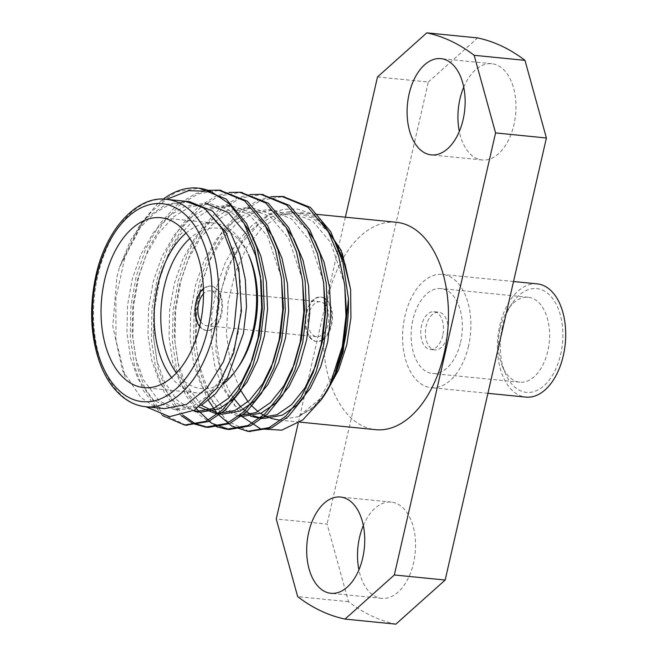 <?xml version="1.0" encoding="UTF-8"?>
<svg xmlns="http://www.w3.org/2000/svg" width="657" height="657" viewBox="0 0 657 657"><rect width="100%" height="100%" fill="white"/><g stroke="black" fill="none" stroke-linecap="round" stroke-linejoin="round"><path stroke-width="0.49" stroke-dasharray="3.29 2.46" d="M396.253 222.263A104.217 61.988 -84.3 0 0 324.23 319.819A104.217 61.988 -84.3 0 0 375.574 429.67M345.377 217.188L298.204 423.165M468.515 346.091A56.904 33.844 95.7 0 1 431.099 387.655A56.904 33.844 95.7 0 1 404.975 315.976A56.904 33.844 95.7 0 1 442.391 274.412A56.904 33.844 95.7 0 1 468.515 346.091M363.337 525.543A48.363 28.768 95.7 0 1 391.334 502.104A48.363 28.768 95.7 0 1 413.54 563.033A48.363 28.768 95.7 0 1 381.742 598.363A48.363 28.768 95.7 0 1 358.919 569.865M463.743 87.135A48.363 28.768 95.7 0 1 491.748 63.704A48.363 28.768 95.7 0 1 513.955 124.633A48.363 28.768 95.7 0 1 482.148 159.963A48.363 28.768 95.7 0 1 459.325 131.457M395.859 624.15A296.373 176.29 95.7 0 1 348.506 601.705L327.079 524.081L276.252 519.005M377.496 76.959L428.323 82.026L327.079 524.081M428.323 82.026L477.631 37.917M348.506 601.705L297.678 596.638M342.157 252.953L323.219 223.963L311.681 216.112L299.157 212.589L280.49 215.414L262.562 227.191L246.983 246.942L235.116 272.852L228.053 302.647L226.394 333.649L230.311 363.099L239.427 388.386M248.018 401.764L250.473 404.646M257.979 411.602L260.525 413.417M268.327 417.499L270.988 418.427M278.478 419.954L298.327 416.694L312.954 407.315L326.529 391.983M336.4 368.659L319.573 399.201L298.327 416.694L312.527 408.399L325.322 393.822M241.686 416.308L224.71 388.87L215.923 351.331L216.744 309.012L227.117 268.056L245.94 234.615L270.421 213.821L283.61 209.279L296.923 209.008L309.685 213.016L321.511 221.187M186.079 201.321L165.794 204.417L147.119 217.442L131.178 239.041L119.525 267.153L138.167 227.922L142.191 221.976L157.138 204.245A118.547 70.513 95.7 0 1 163.24 199.153M142.191 221.976L124.97 257.101L115.854 298.319L115.969 340.186L125.298 377.003L122.424 370.137M189.569 201.666L168.98 204.738L154.362 213.303L140.467 227.265L119.525 267.153L116.839 277.361L112.782 326.061L122.432 370.137L140.623 397.255L152.161 405.123L164.685 408.629M138.167 227.922L151.595 211.488L166.607 199.367M157.138 204.245L176.889 191.819L199.186 188.222M185.915 425.136L163.24 414.329L145.747 390.554L137.149 366.499L132.821 337.542L133.47 306.49L138.758 276.556L148.408 248.683L162.427 223.963L179.575 205.181L197.962 193.922L219.964 190.3M182.958 415.208L166.821 392.656L158.214 368.602L153.894 339.644L154.543 308.585L159.832 278.65L169.481 250.785L183.5 226.065L200.648 207.284L219.036 196.024L241.037 192.402M196.492 408.884L187.886 394.758L179.287 370.704L174.967 341.747L175.616 310.687L180.905 280.753L190.555 252.888L204.573 228.168L221.721 209.386L240.109 198.127L262.11 194.505M249.126 431.444L226.451 420.636L208.959 396.853L200.36 372.806L196.041 343.849L196.681 312.789L201.978 282.855L211.628 254.99L225.647 230.27L242.794 211.488L261.182 200.221L283.183 196.607M162.353 415.479L143.185 390.299L134.586 366.245L130.267 337.287L130.907 306.228L136.204 276.301L145.854 248.428L159.873 223.708L177.02 204.927L195.408 193.667L208.113 190.316M181.184 415.676L164.258 392.401L155.66 368.347L151.34 339.39L151.981 308.33L157.278 278.396L166.919 250.531L180.946 225.811L198.094 207.029L216.482 195.77L229.112 192.419M216.391 426.705L198.948 414.559L185.331 394.504L176.733 370.449L172.413 341.492L173.054 310.433L178.343 280.498L187.992 252.633L202.019 227.913L219.159 209.131L237.547 197.872L250.186 194.521M208.376 400.409L206.405 396.598L197.806 372.552L193.487 343.595L194.127 312.535L199.416 282.6L209.066 254.727L223.093 230.016L240.232 211.234L258.62 199.966L271.259 196.624M205.37 209.213L225.408 232.135L234.524 253.438L240.06 279.061L241.234 306.54L238.146 333.009L231.223 357.663L220.637 379.557L207.3 396.245L192.698 406.297L174.162 409.574L153.754 400.376L138.036 379.073L130.571 357.942L126.891 332.499L127.565 305.209L132.32 278.905L140.902 254.415L153.336 232.701L168.52 216.202L184.781 206.314L205.378 203.243L210.642 203.769L228.636 209.821L244.232 223.635M195.236 411.676L174.828 402.478L159.109 381.175L151.644 360.044L147.965 334.602L148.638 307.312L153.393 281.007L161.975 256.517L174.409 234.804L189.594 218.305L205.855 208.417L226.451 205.345L249.455 214.798L267.547 236.339L281.426 277.837M199.079 407.077L180.174 383.277L172.717 362.147L169.03 336.704L169.711 309.414L174.466 283.11L183.04 258.62L195.482 236.906L210.667 220.407L226.928 210.519L247.517 207.448L270.528 216.9L288.62 238.442L302.499 279.939M237.382 415.881L216.966 406.683L201.247 385.38L193.79 364.249L190.103 338.807L190.785 311.517L195.531 285.212L204.113 260.722L216.555 239.008L231.74 222.509L248.001 212.613L268.59 209.542L291.601 219.003L309.693 240.544L323.572 282.042M250.654 416.234L234.713 405.648L222.321 387.482L214.864 366.343L211.176 340.901L211.858 313.611L216.605 287.314L225.187 262.825L237.629 241.111L252.805 224.604L269.074 214.716L289.663 211.644L312.675 221.097L330.767 242.647L344.638 284.136M202.069 404.72L197.971 406.823L179.427 410.099L159.019 400.901L143.3 379.598L135.843 358.467L132.156 333.025L132.837 305.735L137.584 279.43L146.166 254.941L158.608 233.227L173.785 216.728L190.054 206.84L210.642 203.769M193.503 410.724L177.103 400.22L164.373 381.701L156.916 360.57L153.229 335.127L153.902 307.837L158.657 281.533L167.239 257.043L179.681 235.329L194.858 218.83L211.127 208.942L231.716 205.871L249.709 211.924L265.305 225.737M221.573 414.304L218.953 413.935M201.379 405.287L185.446 383.803L177.99 362.672L174.302 337.23L174.976 309.94L179.731 283.635L188.313 259.145L200.746 237.432L215.931 220.933L232.2 211.045L252.789 207.973L270.783 214.026L286.378 227.839M242.647 416.407L222.238 407.209L206.52 385.905L199.063 364.775L195.375 339.324L196.049 312.034L200.804 285.738L209.386 261.248L221.82 239.534L237.005 223.035L253.265 213.139L273.862 210.068L291.856 216.128L307.443 229.942M263.72 418.501L261.092 418.139M253.364 415.741L250.834 414.51M243.394 409.385L240.963 407.159M233.219 397.797L227.593 388L220.128 366.869L216.449 341.426L217.122 314.136L221.877 287.84L230.459 263.35L242.893 241.628L258.078 225.129L274.339 215.241L294.936 212.17L312.929 218.223L328.516 232.044M186.021 233.063A85.353 50.77 95.7 0 1 213.837 223.027A85.353 50.77 95.7 0 1 248.453 254.563M223.355 383.984A85.353 50.77 95.7 0 1 196.903 392.894A85.353 50.77 95.7 0 1 171.617 377.578M196.722 302.442A22.289 13.255 -84.3 0 0 206.955 330.52A22.289 13.255 -84.3 0 0 222.353 309.661A22.289 13.255 -84.3 0 0 211.373 286.165A22.289 13.255 -84.3 0 0 196.722 302.442M176.437 372.979A80.614 47.953 -84.3 0 0 239.091 365.818M249.849 257.905A80.614 47.953 -84.3 0 0 189.84 238.516M199.629 326.496A22.289 13.255 -84.3 0 0 206.191 330.446A22.289 13.255 -84.3 0 0 221.598 309.578A22.289 13.255 -84.3 0 0 210.618 286.091A22.289 13.255 -84.3 0 0 203.407 288.661M325.059 304.585A17.542 10.438 -84.3 0 0 320.14 301.777A17.542 10.438 -84.3 0 0 308.601 314.588A17.542 10.438 -84.3 0 0 316.658 336.696A17.542 10.438 -84.3 0 0 323.039 334.027M323.852 333.148A17.542 10.438 -84.3 0 0 325.617 305.3M322.111 339.8A22.289 13.255 95.7 0 1 316.189 341.41A22.289 13.255 95.7 0 1 305.957 313.34A22.289 13.255 95.7 0 1 320.616 297.054A22.289 13.255 95.7 0 1 324.936 298.804M325.404 299.173A22.289 13.255 95.7 0 1 331.703 319.22A22.289 13.255 95.7 0 1 322.842 339.283M200.722 321.519A17.542 10.438 -84.3 0 0 206.659 325.724A17.542 10.438 -84.3 0 0 218.789 309.299A17.542 10.438 -84.3 0 0 210.141 290.805A17.542 10.438 -84.3 0 0 203.489 293.753M324.919 298.352A22.289 13.255 -84.3 0 0 321.372 297.136A22.289 13.255 -84.3 0 0 306.712 313.414A22.289 13.255 -84.3 0 0 316.945 341.484A22.289 13.255 -84.3 0 0 322.004 340.392M322.71 339.981A22.289 13.255 -84.3 0 0 332.458 319.318A22.289 13.255 -84.3 0 0 325.371 298.648M537.212 283.865A56.904 33.844 -84.3 0 0 499.796 325.429A56.904 33.844 -84.3 0 0 525.92 397.107M500.158 328.443A42.68 25.385 95.7 0 1 508.14 309.307A42.68 25.385 95.7 0 1 528.22 297.268A42.68 25.385 95.7 0 1 549.244 342.248A42.68 25.385 95.7 0 1 519.744 382.202A42.68 25.385 95.7 0 1 502.441 366.434A42.68 25.385 95.7 0 1 500.158 328.443M460.573 342.33A42.68 25.385 -84.3 0 0 440.978 288.571A42.68 25.385 -84.3 0 0 412.916 319.737A42.68 25.385 -84.3 0 0 432.511 373.505A42.68 25.385 -84.3 0 0 460.573 342.33M502.441 326.685A52.158 31.027 -84.3 0 0 505.241 373.127A52.158 31.027 -84.3 0 0 549.334 379.91A52.158 31.027 -84.3 0 0 556.766 305.349A52.158 31.027 -84.3 0 0 512.205 303.296A52.158 31.027 -84.3 0 0 502.441 326.685M442.711 335.596A18.971 11.284 95.7 0 1 430.245 349.45A18.971 11.284 95.7 0 1 420.899 329.453A18.971 11.284 95.7 0 1 434.006 311.697A18.971 11.284 95.7 0 1 442.711 335.596M447.335 336.055A18.971 11.284 -84.3 0 0 438.621 312.157A18.971 11.284 -84.3 0 0 425.514 329.913A18.971 11.284 -84.3 0 0 434.86 349.91A18.971 11.284 -84.3 0 0 447.335 336.055M145.723 406.749A104.217 61.988 95.7 0 1 97.877 275.472A104.217 61.988 95.7 0 1 166.402 199.342M315.656 214.223L299.157 212.581M299.797 422.114L278.478 419.987M322.242 398.364L321.552 399.382M174.162 409.574L179.427 410.099M226.451 205.345L231.716 205.871M247.517 207.448L252.789 207.965M268.59 209.542L273.862 210.068M289.663 211.644L294.927 212.17M213.837 223.027L160.735 217.738M196.903 392.894L143.801 387.605M211.373 286.165L210.618 286.091M206.955 330.52L206.191 330.446M320.14 301.777L304.47 300.216M303.953 300.159L283.397 298.114M282.888 298.064L262.324 296.011M261.815 295.962L210.141 290.805M316.658 336.696L302.113 335.242M301.464 335.177L281.04 333.14M280.391 333.074L259.967 331.038M259.318 330.972L206.659 325.724M321.372 297.136L320.616 297.054M316.945 341.484L316.189 341.41M491.748 63.704L440.921 58.637M482.148 159.963L431.321 154.896M391.334 502.104L340.515 497.037M381.742 598.363L330.914 593.296M513.536 281.508L442.391 274.412M487.921 393.321L431.099 387.655M528.22 297.268L440.978 288.571M519.744 382.202L432.511 373.505M430.245 349.45L434.86 349.91M434.006 311.697L438.621 312.157M502.441 366.434L505.241 373.127M508.14 309.307L512.205 303.296"/><path stroke-width="0.99" d="M308.708 532.367A48.363 28.768 -84.3 0 0 330.914 593.296A48.363 28.768 -84.3 0 0 364.339 548.02A48.363 28.768 -84.3 0 0 340.515 497.037A48.363 28.768 -84.3 0 0 308.708 532.367M409.114 93.967A48.363 28.768 -84.3 0 0 431.321 154.896A48.363 28.768 -84.3 0 0 464.745 109.62A48.363 28.768 -84.3 0 0 440.921 58.637A48.363 28.768 -84.3 0 0 409.114 93.967M299.797 422.114L375.574 429.67A104.217 61.988 -84.3 0 0 395.424 426.368A104.217 61.988 -84.3 0 0 444.099 353.54A104.217 61.988 -84.3 0 0 396.253 222.263L315.656 214.223M298.204 423.165L276.252 519.005L297.678 596.638A296.373 176.29 -84.3 0 0 345.032 619.083L394.331 574.974L495.575 132.919L474.157 55.295A296.373 176.29 -84.3 0 0 426.804 32.85L377.496 76.959L345.377 217.188M358.919 569.865A48.363 28.768 95.7 0 1 359.535 537.434A48.363 28.768 95.7 0 1 363.337 525.543M459.325 131.457A48.363 28.768 95.7 0 1 459.941 99.035A48.363 28.768 95.7 0 1 463.743 87.135M394.331 574.974L445.159 580.041L395.859 624.15L345.032 619.083M426.804 32.85L477.631 37.917A296.373 176.29 95.7 0 1 524.984 60.362L546.402 137.995L495.575 132.919M445.159 580.041L546.402 137.995M524.984 60.362L474.157 55.295M326.529 391.983L338.56 369.948L346.765 344.818L350.928 317.824L350.624 289.548L342.157 252.953M239.427 388.386L248.018 401.764M250.473 404.646L257.979 411.602M260.525 413.417L268.327 417.499M270.988 418.427L278.478 419.954M322.242 398.364L325.322 393.822L335.62 374.539L343.209 351.429L348.465 298.812A118.547 70.513 -84.3 0 1 329.757 385.322L321.552 399.39L302.787 419.93L281.754 430.163L260.681 428.939L241.686 416.308M321.511 221.187L341.082 250.284L350.624 289.548L345.081 264.229L336.031 243.172L328.516 232.044M163.24 199.153A118.547 70.513 95.7 0 1 198.25 188.116A118.547 70.513 95.7 0 1 210.741 191.327L229.277 203.711L244.034 223.281L254.3 247.5L260.468 276.646L261.675 307.887L258.045 337.985L250.054 366.023L237.883 390.923L222.592 409.894L205.863 421.318L184.625 425.03L162.353 415.479M145.994 406.773L169.49 416.678L194.505 410.14L217.089 387.835L233.621 353.039L241.439 311.172L238.861 268.803L226.263 232.783L205.37 209.213L203.424 207.883L185.364 201.239L166.402 199.342A104.217 61.988 95.7 0 1 217.746 309.201A104.217 61.988 95.7 0 1 145.723 406.749C132.952 405.451 121.676 398.429 111.887 385.667C106.853 378.908 102.664 370.885 99.347 361.588C90.387 335.144 89.237 306.507 95.897 275.669C106.196 227.963 138.118 195.269 166.402 199.342M164.685 408.629L186.481 404.441L206.873 388.156L223.421 361.802L234.064 328.508L237.555 292.365L233.449 257.741L222.238 228.874L205.37 209.213M166.607 199.367L188.518 190.686L210.741 191.327M199.186 188.222L226.164 199.046L246.589 223.536L256.854 247.755L263.022 276.901L264.229 308.141L260.599 338.24L252.617 366.278L240.446 391.178L225.146 410.149L208.417 421.572L185.915 425.136M219.964 190.3L247.254 201.157L267.662 225.638L277.927 249.857L284.095 278.995L285.302 310.244L281.672 340.342L273.69 368.38L261.511 393.28L246.219 412.251L229.49 423.675L208.244 427.387L195.08 423.634L182.958 415.208M241.037 192.402L268.311 203.251L288.735 227.741L299.001 251.96L305.168 281.097L306.376 312.346L302.746 342.445L294.763 370.474L282.584 395.383L267.292 414.345L250.563 425.777L229.334 429.489L211.726 423.28L196.492 408.884M262.11 194.505L289.392 205.362L309.808 229.843L320.074 254.062L326.242 283.2L327.449 314.44L323.819 344.547L315.828 372.576L303.657 397.485L288.366 416.448L271.637 427.879L249.126 431.444M283.183 196.607L310.465 207.456L330.882 231.946L342.872 262.151L348.465 298.812M208.113 190.316L218.682 190.152L244.683 200.894L265.108 225.384L275.365 249.603L281.541 278.74L282.74 309.989L279.118 340.088L271.127 368.125L258.957 393.026L243.657 411.988L226.936 423.42L205.698 427.132L192.969 423.593L181.184 415.676M229.112 192.419L239.789 192.263L265.765 203.005L286.181 227.486L296.438 251.705L302.606 280.843L303.813 312.091L300.183 342.19L292.201 370.22L280.03 395.128L264.73 414.091L248.009 425.522L226.747 429.235L216.391 426.705M250.186 194.521L260.845 194.357L286.83 205.099L307.254 229.589L317.512 253.807L323.679 282.945L324.887 314.186L321.257 344.293L313.274 372.322L301.103 397.222L285.803 416.193L269.083 427.617L247.853 431.337L231.781 426.056L217.541 413.902M217.278 413.582L208.376 400.409M271.259 196.624L281.91 196.459L307.903 207.201L328.319 231.691L338.585 255.91L344.753 285.048L345.96 316.288L342.33 346.387L329.757 385.322M104.611 280.079A85.353 50.77 -84.3 0 0 143.801 387.605A85.353 50.77 -84.3 0 0 202.791 307.706A85.353 50.77 -84.3 0 0 160.735 217.738A85.353 50.77 -84.3 0 0 104.611 280.079M205.378 203.243L228.381 212.696L246.474 234.237L255.598 255.532L261.133 281.163L262.307 308.634L259.219 335.103L252.296 359.757L241.71 381.66L228.373 398.347L213.771 408.399L195.236 411.676L200.5 412.202L193.503 410.724M281.426 277.837L283.463 307.961L280.284 337.205L273.369 361.859L262.784 383.762L249.446 400.45L234.845 410.502L216.309 413.779L199.079 407.077M302.499 279.939L304.536 310.063L301.358 339.308L294.443 363.962L283.857 385.864L270.52 402.544L255.918 412.604L237.382 415.881L242.647 416.407L261.182 413.13L275.784 403.07L289.121 386.39L299.707 364.487L306.63 339.833L309.718 313.364L308.544 285.894L303.008 260.262L293.893 238.967L286.378 227.839M323.572 282.042L325.609 312.157L322.431 341.41L315.516 366.064L304.922 387.967L291.593 404.646L276.991 414.698L258.447 417.975L250.654 416.234M344.638 284.136L346.674 314.26L343.504 343.512L336.4 368.659M185.364 201.247L189.569 201.666L212.581 211.119L230.673 232.66L239.797 253.963L245.332 279.586L246.498 307.065L243.41 333.526L227.568 377.299L215.512 393.806L202.069 404.72M244.232 223.635L251.746 234.763L260.87 256.058L266.405 281.689L267.571 309.16L264.484 335.628L257.569 360.282L246.975 382.185L233.646 398.873L219.044 408.925L200.5 412.202M265.305 225.737L272.819 236.865L281.943 258.16L287.47 283.791L288.645 311.262L285.557 337.731L278.642 362.385L268.048 384.288L254.719 400.967L240.117 411.027L221.573 414.304L216.309 413.779M218.953 413.935L201.379 405.287M307.443 229.942L314.966 241.07L324.082 262.365L329.617 287.988L330.791 315.467L327.703 341.936L320.78 366.59L310.194 388.492L296.857 405.172L282.255 415.224L263.72 418.501L258.447 417.975M261.092 418.139L253.364 415.741M250.834 414.51L243.394 409.385M240.963 407.159L233.219 397.797M171.617 377.578A85.353 50.77 95.7 0 1 157.713 285.376A85.353 50.77 95.7 0 1 186.021 233.063M237.054 368.823L239.091 365.818A80.614 47.953 -84.3 0 0 249.849 257.905L248.453 254.563A85.353 50.77 95.7 0 1 237.054 368.823A85.353 50.77 95.7 0 1 223.355 383.984M189.84 238.516A80.614 47.953 -84.3 0 0 164.151 287.01A80.614 47.953 -84.3 0 0 176.437 372.979M203.407 288.661A22.289 13.255 -84.3 0 0 195.958 302.368A22.289 13.255 -84.3 0 0 199.629 326.496M323.039 334.027A17.542 10.438 -84.3 0 0 323.852 333.148M325.617 305.3A17.542 10.438 -84.3 0 0 325.059 304.585M324.936 298.804A22.289 13.255 95.7 0 1 325.404 299.173M322.842 339.283A22.289 13.255 95.7 0 1 322.111 339.8M203.489 293.753A17.542 10.438 -84.3 0 0 198.611 303.624A17.542 10.438 -84.3 0 0 200.722 321.519M322.004 340.392A22.289 13.255 -84.3 0 0 322.71 339.981M325.371 298.648A22.289 13.255 -84.3 0 0 324.919 298.352M487.921 393.321L525.92 397.107A56.904 33.844 -84.3 0 0 565.25 343.849A56.904 33.844 -84.3 0 0 537.212 283.865L513.536 281.508M96.727 276.351A99.478 59.171 -84.3 0 0 161.072 398.618A99.478 59.171 -84.3 0 0 198.997 233.038A99.478 59.171 -84.3 0 0 96.727 276.351M341.418 251.089L341.082 250.284M284.465 196.714L281.91 196.459M263.391 194.612L260.845 194.357M242.318 192.509L239.764 192.255M221.245 190.415L218.691 190.16M200.18 188.313L198.25 188.116M250.399 431.592L247.845 431.337M229.334 429.489L226.772 429.235M208.261 427.387L205.698 427.132M187.188 425.284L184.633 425.03M164.685 408.638L145.723 406.749M304.47 300.216L303.953 300.159M283.397 298.114L282.888 298.064M262.324 296.011L261.815 295.962M302.113 335.242L301.464 335.177M281.04 333.14L280.391 333.074M259.967 331.038L259.318 330.972"/></g></svg>
